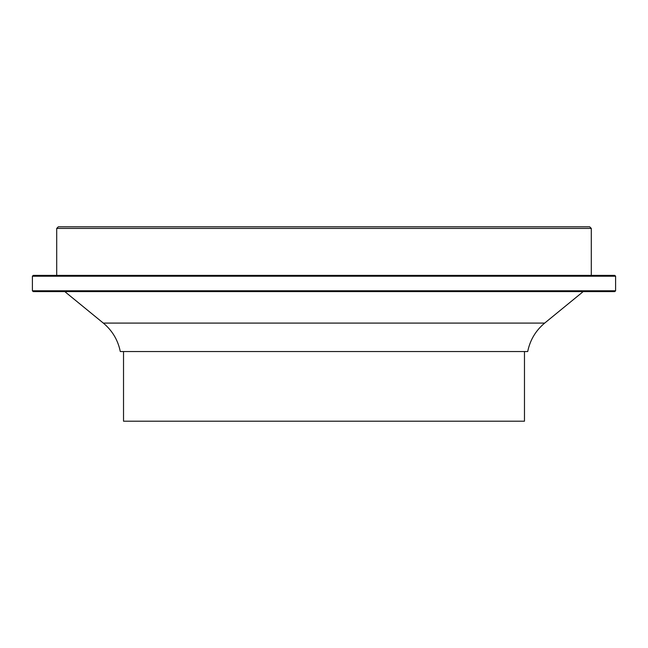 <?xml version="1.0" encoding="UTF-8"?>
<svg xmlns="http://www.w3.org/2000/svg" width="648" height="648" viewBox="0 0 648 648"><rect width="100%" height="100%" fill="white"/><g stroke="black" fill="none" stroke-linecap="round" stroke-linejoin="round"><path stroke-width="0.97" d="M544.676 323.093C535.702 330.593 530.04 340.07 527.715 351.54L120.285 351.54C117.96 340.07 112.298 330.593 103.324 323.093L544.676 323.093L583.2 291.6M56.7 228.42L58.32 226.8L589.68 226.8L591.3 228.42L56.7 228.42L56.7 275.4M614.79 291.6L33.21 291.6L32.4 290.79L615.6 290.79L614.79 291.6M32.4 276.21L33.21 275.4L614.79 275.4L615.6 276.21L32.4 276.21L32.4 290.79M524.475 351.54L524.475 421.2L123.525 421.2L123.525 351.54M615.6 276.21L615.6 290.79M591.3 228.42L591.3 275.4M103.324 323.093L64.8 291.6"/></g></svg>
